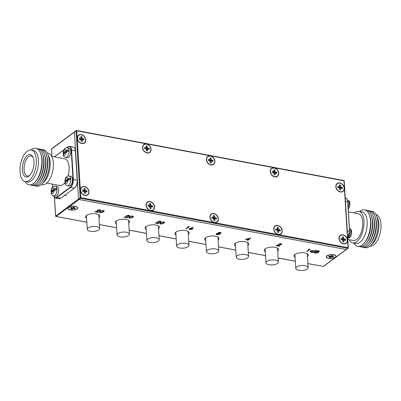 <?xml version="1.0" encoding="UTF-8"?>
<svg xmlns="http://www.w3.org/2000/svg" width="401" height="401" viewBox="0 0 401 401"><rect width="100%" height="100%" fill="white"/><g stroke="black" fill="none" stroke-linecap="round" stroke-linejoin="round"><path stroke-width="0.6" d="M98.766 229.968A6.18 2.496 176.5 0 0 99.618 228.595A6.18 2.496 176.5 0 0 94.997 226.475A6.18 2.496 176.5 0 0 88.13 227.979A6.18 2.496 176.5 0 0 87.278 229.352A6.18 2.496 176.5 0 0 91.899 231.472A6.18 2.496 176.5 0 0 98.766 229.968M128.556 235.542A6.18 2.496 176.5 0 0 129.408 234.169A6.18 2.496 176.5 0 0 124.786 232.049A6.18 2.496 176.5 0 0 117.914 233.552A6.18 2.496 176.5 0 0 117.067 234.926A6.18 2.496 176.5 0 0 121.688 237.046A6.18 2.496 176.5 0 0 128.556 235.542M84.466 186.5A4.947 3.84 53.5 0 0 81.804 187.036A4.947 3.84 53.5 0 0 80.837 191.808A4.947 3.84 53.5 0 0 85.017 195.533A4.947 3.84 53.5 0 0 87.684 194.996A4.947 3.84 53.5 0 0 88.651 190.224A4.947 3.84 53.5 0 0 84.466 186.5M83.187 186.711A4.947 3.84 53.5 0 0 81.624 187.187M150.064 201.568A4.947 3.84 53.5 0 0 147.398 202.104A4.947 3.84 53.5 0 0 146.43 206.876A4.947 3.84 53.5 0 0 150.616 210.6A4.947 3.84 53.5 0 0 153.277 210.059A4.947 3.84 53.5 0 0 154.245 205.292A4.947 3.84 53.5 0 0 150.064 201.568M148.781 201.778A4.947 3.84 53.5 0 0 147.217 202.249M213.888 213.512A4.947 3.84 53.5 0 0 211.227 214.049A4.947 3.84 53.5 0 0 210.259 218.821A4.947 3.84 53.5 0 0 214.44 222.545A4.947 3.84 53.5 0 0 217.106 222.004A4.947 3.84 53.5 0 0 218.074 217.237A4.947 3.84 53.5 0 0 213.888 213.512M212.61 213.723A4.947 3.84 53.5 0 0 211.046 214.194M277.718 225.457A4.947 3.84 53.5 0 0 275.056 225.994A4.947 3.84 53.5 0 0 274.089 230.765A4.947 3.84 53.5 0 0 278.269 234.49A4.947 3.84 53.5 0 0 280.931 233.948A4.947 3.84 53.5 0 0 281.898 229.182A4.947 3.84 53.5 0 0 277.718 225.457M276.434 225.668A4.947 3.84 53.5 0 0 274.87 226.144M342.965 234.876A4.947 3.84 53.5 0 0 340.304 235.417A4.947 3.84 53.5 0 0 339.336 240.184A4.947 3.84 53.5 0 0 343.517 243.908A4.947 3.84 53.5 0 0 346.183 243.372A4.947 3.84 53.5 0 0 347.151 238.605A4.947 3.84 53.5 0 0 342.965 234.876M341.687 235.091A4.947 3.84 53.5 0 0 340.123 235.562M81.288 134.561A4.947 3.84 53.5 0 0 78.626 135.097A4.947 3.84 53.5 0 0 77.659 139.869A4.947 3.84 53.5 0 0 81.844 143.593A4.947 3.84 53.5 0 0 84.506 143.057A4.947 3.84 53.5 0 0 85.473 138.285A4.947 3.84 53.5 0 0 81.288 134.561M80.01 134.771A4.947 3.84 53.5 0 0 78.446 135.247M146.54 143.979A4.947 3.84 53.5 0 0 143.879 144.52A4.947 3.84 53.5 0 0 142.911 149.287A4.947 3.84 53.5 0 0 147.092 153.017A4.947 3.84 53.5 0 0 149.753 152.475A4.947 3.84 53.5 0 0 150.721 147.708A4.947 3.84 53.5 0 0 146.54 143.979M145.262 144.195A4.947 3.84 53.5 0 0 143.693 144.666M210.365 155.929A4.947 3.84 53.5 0 0 207.703 156.465A4.947 3.84 53.5 0 0 206.736 161.232A4.947 3.84 53.5 0 0 210.921 164.961A4.947 3.84 53.5 0 0 213.583 164.42A4.947 3.84 53.5 0 0 214.55 159.653A4.947 3.84 53.5 0 0 210.365 155.929M209.086 156.139A4.947 3.84 53.5 0 0 207.523 156.611M274.194 167.874A4.947 3.84 53.5 0 0 271.532 168.41A4.947 3.84 53.5 0 0 270.565 173.177A4.947 3.84 53.5 0 0 274.745 176.906A4.947 3.84 53.5 0 0 277.407 176.365A4.947 3.84 53.5 0 0 278.374 171.598A4.947 3.84 53.5 0 0 274.194 167.874M272.916 168.084A4.947 3.84 53.5 0 0 271.352 168.555M339.787 182.936A4.947 3.84 53.5 0 0 337.126 183.478A4.947 3.84 53.5 0 0 336.158 188.244A4.947 3.84 53.5 0 0 340.344 191.969A4.947 3.84 53.5 0 0 343.005 191.432A4.947 3.84 53.5 0 0 343.973 186.665A4.947 3.84 53.5 0 0 339.787 182.936M338.509 183.152A4.947 3.84 53.5 0 0 336.945 183.623M51.97 156.395L51.523 149.052L74.446 132.114L78.531 198.961A0.496 0.386 53.5 0 0 78.987 199.492L346.208 249.502A0.496 0.386 53.5 0 0 346.474 249.447A0.496 0.386 -126.5 0 1 346.208 249.502L347.837 248.299L80.616 198.289L78.987 199.492A0.496 0.386 -126.5 0 1 78.531 198.961L80.16 197.758L76.075 130.911L74.446 132.114A0.496 0.386 -126.5 0 1 74.576 131.799A0.496 0.386 53.5 0 0 74.446 132.114L78.531 198.961L55.684 216.134M342.81 191.563A4.947 3.84 53.5 0 0 343.722 190.204M277.216 176.495A4.947 3.84 53.5 0 0 278.129 175.142M213.387 164.55A4.947 3.84 53.5 0 0 214.299 163.197M149.563 152.606A4.947 3.84 53.5 0 0 150.475 151.252M84.31 143.187A4.947 3.84 53.5 0 0 85.223 141.829M345.988 243.502A4.947 3.84 53.5 0 0 346.9 242.144M280.74 234.084A4.947 3.84 53.5 0 0 281.652 232.725M216.911 222.139A4.947 3.84 53.5 0 0 217.823 220.781M153.082 210.194A4.947 3.84 53.5 0 0 153.994 208.836M87.488 195.127A4.947 3.84 53.5 0 0 88.4 193.768M158.34 241.116A6.18 2.496 176.5 0 0 159.192 239.748A6.18 2.496 176.5 0 0 154.57 237.623A6.18 2.496 176.5 0 0 147.703 239.126A6.18 2.496 176.5 0 0 146.851 240.5A6.18 2.496 176.5 0 0 151.473 242.62A6.18 2.496 176.5 0 0 158.34 241.116M188.124 246.695A6.18 2.496 176.5 0 0 188.976 245.322A6.18 2.496 176.5 0 0 184.355 243.201A6.18 2.496 176.5 0 0 177.488 244.7A6.18 2.496 176.5 0 0 176.635 246.074A6.18 2.496 176.5 0 0 181.257 248.194A6.18 2.496 176.5 0 0 188.124 246.695M217.913 252.269A6.18 2.496 176.5 0 0 218.766 250.896A6.18 2.496 176.5 0 0 214.144 248.775A6.18 2.496 176.5 0 0 207.272 250.274A6.18 2.496 176.5 0 0 206.425 251.648A6.18 2.496 176.5 0 0 211.046 253.768A6.18 2.496 176.5 0 0 217.913 252.269M247.698 257.843A6.18 2.496 176.5 0 0 248.55 256.47A6.18 2.496 176.5 0 0 243.928 254.349A6.18 2.496 176.5 0 0 237.061 255.853A6.18 2.496 176.5 0 0 236.209 257.221A6.18 2.496 176.5 0 0 240.831 259.342A6.18 2.496 176.5 0 0 247.698 257.843M277.482 263.417A6.18 2.496 176.5 0 0 278.334 262.043A6.18 2.496 176.5 0 0 273.713 259.923A6.18 2.496 176.5 0 0 266.845 261.427A6.18 2.496 176.5 0 0 265.993 262.795A6.18 2.496 176.5 0 0 270.615 264.921A6.18 2.496 176.5 0 0 277.482 263.417M307.271 268.991A6.18 2.496 176.5 0 0 308.123 267.617A6.18 2.496 176.5 0 0 303.502 265.497A6.18 2.496 176.5 0 0 296.63 267.001A6.18 2.496 176.5 0 0 295.783 268.374A6.18 2.496 176.5 0 0 300.404 270.495A6.18 2.496 176.5 0 0 307.271 268.991M68.446 207.377A4.947 1.995 176.5 0 0 67.764 208.475A4.947 1.995 176.5 0 0 71.463 210.174A4.947 1.995 176.5 0 0 76.957 208.971A4.947 1.995 176.5 0 0 77.639 207.873A4.947 1.995 176.5 0 0 73.939 206.174A4.947 1.995 176.5 0 0 68.446 207.377M67.814 208.134A4.947 1.995 176.5 0 0 68.01 208.405M326.945 255.753A4.947 1.995 176.5 0 0 326.264 256.856A4.947 1.995 176.5 0 0 329.963 258.55A4.947 1.995 176.5 0 0 335.457 257.347A4.947 1.995 176.5 0 0 336.138 256.249A4.947 1.995 176.5 0 0 332.439 254.555A4.947 1.995 176.5 0 0 326.945 255.753M326.314 256.51A4.947 1.995 176.5 0 0 326.509 256.78M307.452 256.66A7.173 2.892 176.5 0 0 308.349 255.136A7.173 2.892 176.5 0 0 302.991 252.675A7.173 2.892 176.5 0 0 295.021 254.419A7.173 2.892 176.5 0 0 294.033 256.013A7.173 2.892 176.5 0 0 295.111 257.417M277.667 251.086A7.173 2.892 176.5 0 0 278.565 249.562A7.173 2.892 176.5 0 0 273.201 247.101A7.173 2.892 176.5 0 0 265.236 248.846A7.173 2.892 176.5 0 0 264.249 250.44A7.173 2.892 176.5 0 0 265.327 251.843M247.878 245.512A7.173 2.892 176.5 0 0 248.775 243.988A7.173 2.892 176.5 0 0 243.417 241.527A7.173 2.892 176.5 0 0 235.447 243.272A7.173 2.892 176.5 0 0 234.46 244.866A7.173 2.892 176.5 0 0 235.537 246.269M98.952 217.643A7.173 2.892 176.5 0 0 99.849 216.114A7.173 2.892 176.5 0 0 94.486 213.658A7.173 2.892 176.5 0 0 86.521 215.397A7.173 2.892 176.5 0 0 85.533 216.991A7.173 2.892 176.5 0 0 86.611 218.395M128.736 223.217A7.173 2.892 176.5 0 0 129.633 221.693A7.173 2.892 176.5 0 0 124.275 219.232A7.173 2.892 176.5 0 0 116.305 220.971A7.173 2.892 176.5 0 0 115.318 222.565A7.173 2.892 176.5 0 0 116.395 223.969M158.52 228.791A7.173 2.892 176.5 0 0 159.418 227.267A7.173 2.892 176.5 0 0 154.059 224.806A7.173 2.892 176.5 0 0 146.089 226.55A7.173 2.892 176.5 0 0 145.102 228.139A7.173 2.892 176.5 0 0 146.18 229.542M218.094 239.938A7.173 2.892 176.5 0 0 218.991 238.415A7.173 2.892 176.5 0 0 213.633 235.953A7.173 2.892 176.5 0 0 205.663 237.698A7.173 2.892 176.5 0 0 204.675 239.287A7.173 2.892 176.5 0 0 205.753 240.69M188.31 234.364A7.173 2.892 176.5 0 0 189.207 232.841A7.173 2.892 176.5 0 0 183.843 230.38A7.173 2.892 176.5 0 0 175.879 232.124A7.173 2.892 176.5 0 0 174.891 233.713A7.173 2.892 176.5 0 0 175.969 235.116M100.205 212.811L99.348 212.244L100.08 211.337L103.343 210.495L104.22 211.081L103.523 211.984L100.205 212.811L99.358 212.129M129.433 218.284L128.576 217.718L129.307 216.806L132.571 215.964L133.448 216.55L132.751 217.452L129.433 218.284L128.586 217.603M160.611 224.119L159.753 223.552L160.485 222.645L163.748 221.798L164.626 222.385L163.929 223.287L160.611 224.119L159.763 223.437M190.746 228.114L193.618 227.392L191.262 228.214L191.818 228.294C192.691 228.5 192.896 228.811 192.435 229.227L189.939 229.608C189.051 229.392 188.841 229.071 189.312 228.65L190.746 228.114M192.691 228.846L192.435 229.227L189.939 229.608M189.056 229.061L189.312 228.65M245.417 239.282L250.65 238.064L248.585 239.587L249.166 239.698L247.587 240.324L247.136 240.239L247.823 239.728L245.417 239.282M308.595 249.262L310.133 249.267L307.151 251.472L306.695 251.387L309.372 249.407L308.595 249.262M314.294 252.805L317.276 250.605L318.264 250.79C319.241 250.941 319.532 251.221 319.136 251.638L317.918 251.993L318.128 252.74L315.667 253.066L314.294 252.805M319.341 251.312L317.918 251.993M318.354 252.384L318.128 252.74L315.667 253.066M55.809 216.289L56.065 216.425L78.987 199.492L346.208 249.502L323.286 266.434L307.873 263.552M315.732 250.244L316.183 250.329L313.126 252.59L312.67 252.505L313.046 252.224L311.121 252.249L310.008 251.542L310.324 251.051L313.392 250.585L314.429 251.206L315.732 250.244M280.981 244.585L280.484 243.933L278.169 244.134L280.815 243.708C281.708 243.913 281.923 244.229 281.457 244.65L277.297 245.602L279.657 246.044L279.352 246.269L275.908 245.623L280.981 244.585L281.096 244.219M281.708 244.259L281.457 244.65L280.525 244.795M221.131 232.796L220.971 233.227L219.628 233.552L219.813 234.319L217.141 234.695C216.134 234.49 215.873 234.159 216.345 233.698L218.164 233.277L218.054 232.675L220.304 232.385L220.971 233.227L221.162 232.906M220.029 233.983L218.811 234.705M216.104 234.094L216.345 233.698M187.783 226.65L189.322 226.655L186.34 228.861L185.884 228.776L188.56 226.801L187.783 226.65M160.169 221.974L159.673 221.322L157.357 221.527L160.004 221.101C160.896 221.307 161.112 221.618 160.646 222.044L156.485 222.991L158.846 223.432L158.54 223.658L155.097 223.016L160.169 221.974L160.285 221.613M160.896 221.653L160.646 222.044L159.713 222.184M128.992 216.139L128.495 215.487L126.18 215.693L128.826 215.267C129.718 215.472 129.934 215.783 129.468 216.209L125.312 217.157L127.668 217.598L127.363 217.823L123.919 217.182L128.992 216.139L129.107 215.778M129.718 215.818L129.468 216.209L128.536 216.35M99.764 210.67L99.268 210.019L96.952 210.219L99.598 209.793C100.491 209.999 100.706 210.314 100.24 210.736L96.085 211.688L98.44 212.129L98.135 212.355L94.691 211.708L99.764 210.67L99.879 210.309M100.491 210.345L100.24 210.736L99.308 210.881M74.842 131.744A0.496 0.386 53.5 0 0 74.576 131.799L51.654 148.731A0.496 0.496 0 0 0 51.453 149.162L51.534 149.262M335.888 256.209A4.947 1.995 176.5 0 0 336.043 255.913M77.388 207.833A4.947 1.995 176.5 0 0 77.543 207.538M315.652 252.841L314.534 252.63M317.662 252.429L317.366 251.883L316.148 251.622L315.041 252.44L315.702 252.79L317.672 252.655L317.762 252.329M318.735 251.267L318.675 251.557L317.427 250.916L316.469 251.622L318.675 251.557M318.665 251.332L317.412 250.69L316.469 251.622M317.366 251.883L316.163 251.848L315.056 252.665M317.672 252.655L317.376 252.109M315.928 250.279L313.126 252.59M311.682 252.094L311.121 252.249M311.106 252.023L310.018 251.427M311.537 250.595L310.76 250.911L310.564 251.397M313.742 251.477C314.194 251.066 313.988 250.76 313.116 250.56L312.795 250.515M313.973 251.211L313.757 251.703C314.209 251.292 313.998 250.986 313.131 250.785L310.534 251.287M310.76 250.911L311.407 252.054L313.757 251.703M309.878 249.221L307.151 251.472M309.066 249.126L309.372 249.407M280.966 244.359L280.484 243.933M280.469 243.703L278.625 244.219M281.677 244.149L281.442 244.425M279.402 245.993L279.352 246.269M279.337 246.044L276.535 245.517M250.254 238.119L248.585 239.587M248.911 239.653L248.861 239.923M248.846 239.698L248.279 239.813M248.264 239.587L247.587 240.324M245.943 239.156L247.823 239.728M246.911 238.921L246.62 239.222L248.129 239.502L249.422 238.545L246.62 239.222M220.956 233.001L220.214 233.272M218.801 234.48L217.141 234.695M217.126 234.47L216.119 233.983M217.247 233.362L216.67 233.918M219.342 234.014L218.73 233.317L218.164 233.262M219.457 233.893L219.352 234.239L218.74 233.542L216.63 233.808M220.51 232.906L219.964 232.38L218.495 232.535L218.44 232.821M220.575 232.846L220.525 233.131L219.974 232.605L218.39 232.71M218.495 232.535L219.036 233.317L220.525 233.131M216.781 233.562L217.452 234.47L219.352 234.239M193.623 227.392L191.262 228.214M192.655 228.73L192.425 229.001M189.929 229.382L189.071 228.946M191.954 228.926L191.402 228.274L189.743 228.515L189.638 228.866M192.074 228.806L191.969 229.156L191.417 228.5L189.593 228.75M189.743 228.515L190.269 229.382L191.969 229.156M189.066 226.61L186.34 228.861M188.259 226.52L188.56 226.801M164.6 222.274L163.929 223.287M163.914 223.061L160.595 223.893M164.039 222.339L163.443 221.803L160.926 222.5L160.33 223.357M163.458 222.029L160.941 222.725L160.315 223.472L160.931 223.893L162.53 223.718L164.064 222.445L163.443 221.803M160.154 221.748L159.673 221.322M159.658 221.096L157.814 221.613M160.866 221.537L160.631 221.813M158.59 223.387L158.54 223.658M158.525 223.432L155.723 222.906M133.428 216.44L132.751 217.452M132.736 217.227L129.423 218.059M132.861 216.505L132.265 215.969L129.749 216.665L129.152 217.522M132.28 216.194L129.764 216.891L129.137 217.638L129.754 218.059L131.353 217.883L132.891 216.61L132.265 215.969M128.977 215.913L128.495 215.487M128.485 215.262L126.636 215.778M129.688 215.703L129.458 215.979M127.413 217.553L127.363 217.823M127.348 217.598L124.546 217.071M104.195 210.971L103.523 211.984M103.508 211.758L100.19 212.585M103.633 211.036L103.037 210.5L100.521 211.197L99.924 212.049M103.052 210.725L100.536 211.422L99.909 212.169L100.526 212.59L102.125 212.415L103.664 211.137L103.037 210.5M99.749 210.445L99.268 210.019M99.253 209.793L97.408 210.304M100.461 210.234L100.225 210.51M98.185 212.079L98.135 212.355M98.12 212.129L95.318 211.603M85.924 195.598A4.697 3.649 53.5 0 0 87.157 195.071L87.533 194.796A4.697 3.649 53.5 0 0 88.786 191.773A4.697 3.649 53.5 0 0 86.22 187.452A4.697 3.649 53.5 0 0 81.949 187.237A4.697 3.649 53.5 0 0 80.701 190.259A4.697 3.649 53.5 0 0 83.268 194.58A4.697 3.649 53.5 0 0 87.533 194.796M85.157 188.706L85.268 190.525L86.982 190.846L87.057 192.039L85.343 191.718L85.453 193.538L84.325 193.327L84.215 191.508L82.501 191.187L82.431 189.994L84.145 190.315L84.03 188.495L85.157 188.706L83.558 191.387M84.145 190.315L83.218 191.322M84.025 191.472L85.268 190.525M85.343 191.718L84.26 192.239M85.453 193.538L84.315 193.177M81.949 187.237L81.573 187.518A4.697 3.649 53.5 0 0 80.711 188.54M86.982 190.846L84.235 191.793M151.518 210.665A4.697 3.649 53.5 0 0 152.756 210.139L153.132 209.863A4.697 3.649 53.5 0 0 154.38 206.841A4.697 3.649 53.5 0 0 151.814 202.515A4.697 3.649 53.5 0 0 147.548 202.304A4.697 3.649 53.5 0 0 146.295 205.327A4.697 3.649 53.5 0 0 148.861 209.648A4.697 3.649 53.5 0 0 153.132 209.863M150.756 203.773L150.866 205.588L152.58 205.908L152.651 207.106L150.936 206.786L151.052 208.605L149.924 208.395L149.809 206.575L148.099 206.254L148.024 205.056L149.738 205.377L149.628 203.563L150.756 203.773L149.157 206.455M149.738 205.377L148.811 206.39M149.618 206.54L150.866 205.588M150.936 206.786L149.854 207.307M151.052 208.605L149.914 208.244M147.548 202.304L147.172 202.58A4.697 3.649 53.5 0 0 146.305 203.608M152.58 205.908L149.829 206.861M147.994 153.082A4.697 3.649 53.5 0 0 149.232 152.555L149.608 152.275A4.697 3.649 53.5 0 0 150.856 149.252A4.697 3.649 53.5 0 0 148.29 144.931A4.697 3.649 53.5 0 0 144.024 144.721A4.697 3.649 53.5 0 0 142.776 147.743A4.697 3.649 53.5 0 0 145.342 152.064A4.697 3.649 53.5 0 0 149.608 152.275M147.232 146.185L147.342 148.004L149.057 148.325L149.127 149.523L147.418 149.202L147.528 151.022L146.4 150.811L146.29 148.992L144.576 148.671L144.505 147.473L146.215 147.794L146.104 145.974L147.232 146.185L145.633 148.866M146.215 147.794L145.292 148.806M146.099 148.956L147.342 148.004M147.418 149.202L146.335 149.723M147.528 151.022L146.39 150.656M144.024 144.721L143.648 144.997A4.697 3.649 53.5 0 0 142.781 146.024M149.057 148.325L146.305 149.277M215.347 222.61A4.697 3.649 53.5 0 0 216.58 222.084L216.956 221.808A4.697 3.649 53.5 0 0 218.209 218.786A4.697 3.649 53.5 0 0 215.643 214.465A4.697 3.649 53.5 0 0 211.372 214.249A4.697 3.649 53.5 0 0 210.124 217.272A4.697 3.649 53.5 0 0 212.69 221.593A4.697 3.649 53.5 0 0 216.956 221.808M214.58 215.718L214.69 217.537L216.405 217.853L216.48 219.051L214.766 218.73L214.876 220.55L213.748 220.339L213.638 218.52L211.923 218.199L211.853 217.001L213.563 217.322L213.452 215.507L214.58 215.718L212.981 218.4M213.563 217.322L212.64 218.334M213.447 218.485L214.69 217.537M214.766 218.73L213.683 219.252M214.876 220.55L213.738 220.189M211.372 214.249L210.996 214.525A4.697 3.649 53.5 0 0 210.134 215.553M216.405 217.853L213.658 218.806M211.823 165.027A4.697 3.649 53.5 0 0 213.061 164.5L213.437 164.22A4.697 3.649 53.5 0 0 214.685 161.197A4.697 3.649 53.5 0 0 212.119 156.876A4.697 3.649 53.5 0 0 207.853 156.666A4.697 3.649 53.5 0 0 206.6 159.688A4.697 3.649 53.5 0 0 209.167 164.009A4.697 3.649 53.5 0 0 213.437 164.22M211.061 158.134L211.172 159.949L212.881 160.27L212.956 161.468L211.242 161.147L211.357 162.966L210.229 162.756L210.114 160.936L208.405 160.616L208.33 159.418L210.044 159.738L209.934 157.919L211.061 158.134L209.462 160.811M210.044 159.738L209.116 160.751M209.923 160.901L211.172 159.949M211.242 161.147L210.159 161.668M211.357 162.966L210.219 162.6M207.853 156.666L207.477 156.941A4.697 3.649 53.5 0 0 206.61 157.969M212.881 160.27L210.134 161.222M279.171 234.555A4.697 3.649 53.5 0 0 280.409 234.029L280.785 233.753A4.697 3.649 53.5 0 0 282.033 230.73A4.697 3.649 53.5 0 0 279.467 226.41A4.697 3.649 53.5 0 0 275.201 226.194A4.697 3.649 53.5 0 0 273.948 229.217A4.697 3.649 53.5 0 0 276.515 233.537A4.697 3.649 53.5 0 0 280.785 233.753M278.409 227.663L278.52 229.482L280.234 229.803L280.304 230.996L278.595 230.675L278.705 232.495L277.577 232.284L277.467 230.465L275.753 230.144L275.677 228.951L277.392 229.267L277.281 227.452L278.409 227.663L276.81 230.344M277.392 229.267L276.464 230.279M277.271 230.43L278.52 229.482M278.595 230.675L277.512 231.197M278.705 232.495L277.567 232.134M275.201 226.194L274.825 226.47A4.697 3.649 53.5 0 0 273.958 227.497M280.234 229.803L277.482 230.75M275.652 176.971A4.697 3.649 53.5 0 0 276.885 176.445L277.261 176.164A4.697 3.649 53.5 0 0 278.515 173.147A4.697 3.649 53.5 0 0 275.948 168.821A4.697 3.649 53.5 0 0 271.678 168.61A4.697 3.649 53.5 0 0 270.429 171.633A4.697 3.649 53.5 0 0 272.996 175.954A4.697 3.649 53.5 0 0 277.261 176.164M274.885 170.079L274.996 171.894L276.71 172.214L276.785 173.412L275.071 173.092L275.181 174.911L274.053 174.701L273.943 172.881L272.229 172.56L272.159 171.362L273.868 171.683L273.758 169.864L274.885 170.079L273.287 172.756M273.868 171.683L272.946 172.696M273.753 172.846L274.996 171.894M275.071 173.092L273.988 173.613M275.181 174.911L274.043 174.55M271.678 168.61L271.302 168.886A4.697 3.649 53.5 0 0 270.439 169.914M276.71 172.214L273.958 173.167M82.746 143.658A4.697 3.649 53.5 0 0 83.984 143.132L84.355 142.856A4.697 3.649 53.5 0 0 85.608 139.834A4.697 3.649 53.5 0 0 83.042 135.513A4.697 3.649 53.5 0 0 78.776 135.297A4.697 3.649 53.5 0 0 77.523 138.32A4.697 3.649 53.5 0 0 80.09 142.641A4.697 3.649 53.5 0 0 84.355 142.856M81.984 136.766L82.095 138.586L83.804 138.906L83.879 140.099L82.165 139.779L82.275 141.598L81.152 141.388L81.037 139.568L79.328 139.247L79.253 138.054L80.967 138.375L80.857 136.556L81.984 136.766L80.38 139.448M80.967 138.375L80.04 139.383M80.847 139.533L82.095 138.586M82.165 139.779L81.082 140.3M82.275 141.598L81.142 141.237M78.776 135.297L78.401 135.578A4.697 3.649 53.5 0 0 77.533 136.601M83.804 138.906L81.057 139.854M344.424 243.978A4.697 3.649 53.5 0 0 345.657 243.452L346.033 243.171A4.697 3.649 53.5 0 0 347.286 240.149A4.697 3.649 53.5 0 0 344.72 235.828A4.697 3.649 53.5 0 0 340.449 235.618A4.697 3.649 53.5 0 0 339.201 238.635A4.697 3.649 53.5 0 0 341.767 242.961A4.697 3.649 53.5 0 0 346.033 243.171M343.657 237.081L343.767 238.901L345.482 239.222L345.557 240.42L343.842 240.099L343.953 241.918L342.825 241.703L342.715 239.888L341 239.567L340.93 238.369L342.644 238.69L342.529 236.871L343.657 237.081L342.058 239.763M342.644 238.69L341.717 239.698M342.524 239.853L343.767 238.901M343.842 240.099L342.76 240.62M343.953 241.918L342.815 241.552M340.449 235.618L340.073 235.893A4.697 3.649 53.5 0 0 339.211 236.921M345.482 239.222L342.735 240.174M341.246 192.039A4.697 3.649 53.5 0 0 342.484 191.513L342.86 191.232A4.697 3.649 53.5 0 0 344.108 188.209A4.697 3.649 53.5 0 0 341.542 183.889A4.697 3.649 53.5 0 0 337.276 183.678A4.697 3.649 53.5 0 0 336.023 186.696A4.697 3.649 53.5 0 0 338.589 191.021A4.697 3.649 53.5 0 0 342.86 191.232M340.484 185.142L340.594 186.961L342.304 187.282L342.379 188.48L340.665 188.159L340.78 189.974L339.652 189.763L339.537 187.949L337.827 187.628L337.752 186.43L339.467 186.751L339.356 184.931L340.484 185.142L338.885 187.823M339.467 186.751L338.539 187.758M339.346 187.914L340.594 186.961M340.665 188.159L339.582 188.681M340.78 189.974L339.642 189.613M337.276 183.678L336.9 183.954A4.697 3.649 53.5 0 0 336.033 184.981M342.304 187.282L339.557 188.234M68.656 207.417A4.697 1.895 176.5 0 0 68.01 208.46A4.697 1.895 176.5 0 0 71.523 210.074A4.697 1.895 176.5 0 0 76.741 208.931A4.697 1.895 176.5 0 0 77.388 207.888A4.697 1.895 176.5 0 0 73.879 206.274A4.697 1.895 176.5 0 0 68.656 207.417M74.606 207.287L73.599 208.034L75.308 208.355L74.646 208.846L72.932 208.525L71.924 209.272L70.797 209.056L71.804 208.314L70.095 207.994L70.756 207.502L72.471 207.823L73.478 207.076L74.606 207.287M71.844 207.708L71.804 208.314M73.418 207.122L73.599 208.034M72.932 208.525L72.847 207.548M71.924 209.272L72.155 207.763M74.646 208.846L74.295 208.164M327.156 255.793A4.697 1.895 176.5 0 0 326.509 256.84A4.697 1.895 176.5 0 0 330.023 258.45A4.697 1.895 176.5 0 0 335.241 257.307A4.697 1.895 176.5 0 0 335.888 256.264A4.697 1.895 176.5 0 0 332.379 254.655A4.697 1.895 176.5 0 0 327.156 255.793M333.106 255.668L332.098 256.409L333.807 256.73L333.146 257.221L331.432 256.901L330.424 257.648L329.296 257.437L330.304 256.69L328.594 256.369L329.256 255.878L330.97 256.199L331.978 255.457L333.106 255.668M330.344 256.084L330.304 256.69M331.918 255.497L332.098 256.409M331.432 256.901L331.346 255.923M330.424 257.648L330.655 256.144M333.146 257.221L332.795 256.545M370.028 246.099A16.075 7.769 -79.4 0 0 373.737 244.956A16.075 7.769 -79.4 0 0 380.95 228.069A16.075 7.769 -79.4 0 0 375.938 214.51M364.258 247.437A18.546 8.967 -79.4 0 0 369.617 246.42A18.546 8.967 -79.4 0 0 370.609 245.587L372.464 243.838A16.075 7.769 -79.4 0 0 377.396 217.497L376.293 215.197A18.546 8.967 -79.4 0 0 371.045 211.182M370.609 245.587A18.546 8.967 -79.4 0 0 376.293 215.197M362.399 247.086A18.546 8.967 -79.4 0 0 367.757 246.069A18.546 8.967 -79.4 0 0 369.642 244.314L370.374 243.477A17.308 8.371 -79.4 0 0 375.316 217.081L374.93 216.039A18.546 8.967 -79.4 0 0 369.186 210.831M369.642 244.314A18.546 8.967 -79.4 0 0 374.93 216.039M360.539 246.74A18.546 8.967 -79.4 0 0 365.897 245.723A18.546 8.967 -79.4 0 0 367.777 243.963L368.514 243.126A17.308 8.371 -79.4 0 0 373.451 216.735L373.07 215.688A18.546 8.967 -79.4 0 0 367.321 210.485M367.777 243.963A18.546 8.967 -79.4 0 0 373.07 215.688M358.674 246.389A18.546 8.967 -79.4 0 0 364.033 245.372A18.546 8.967 -79.4 0 0 365.918 243.618L366.654 242.775A17.308 8.371 -79.4 0 0 371.592 216.385L371.206 215.342A18.546 8.967 -79.4 0 0 365.461 210.134M365.918 243.618A18.546 8.967 -79.4 0 0 371.206 215.342M353.782 243.066A18.546 8.967 -79.4 0 0 362.173 245.026A18.546 8.967 -79.4 0 0 364.053 243.267L364.79 242.43A17.308 8.371 -79.4 0 0 369.732 216.039L369.346 214.991A18.546 8.967 -79.4 0 0 360.103 211.152A18.546 8.967 -79.4 0 0 359.697 211.467M364.053 243.267A18.546 8.967 -79.4 0 0 369.346 214.991M349.246 239.698A16.075 7.769 -79.4 0 0 352.86 242.891L356.053 243.487A16.075 7.769 -79.4 0 0 359.908 242.369A16.075 7.769 -79.4 0 0 367.131 225.332A16.075 7.769 -79.4 0 0 361.968 211.893L358.775 211.292A16.075 7.769 -79.4 0 0 354.92 212.415A16.075 7.769 -79.4 0 0 354.248 212.961M352.86 242.891A16.075 7.769 -79.4 0 0 356.715 241.773A16.075 7.769 -79.4 0 0 363.938 224.73A16.075 7.769 -79.4 0 0 358.775 211.292M347.787 239.427L353.316 240.46A13.599 6.576 -79.4 0 0 356.579 239.512A13.599 6.576 -79.4 0 0 362.689 225.096A13.599 6.576 -79.4 0 0 358.319 213.723L348.439 211.873M351.331 231.728L351.627 231.212L351.236 230.811A4.802 2.321 -79.4 0 1 351.321 231.572A4.802 2.321 -79.4 0 1 351.331 232.395L351.727 232.876C351.216 235.422 350.77 236.72 350.384 236.765C350.133 237.552 349.121 237.999 347.341 238.114M349.602 203.497L349.903 202.981L349.507 202.585A4.802 2.321 -79.4 0 1 349.597 203.347A4.802 2.321 -79.4 0 1 349.602 204.164L350.003 204.645L349.261 207.558L348.263 208.981M69.172 175.989A4.947 2.391 -79.4 0 1 70.766 179.001A4.947 2.391 -79.4 0 1 67.353 185.713L69.057 186.029A4.947 2.391 -79.4 0 0 72.471 179.317A4.947 2.391 -79.4 0 0 70.877 176.31L69.172 175.989C67.393 176.104 66.381 176.55 66.13 177.337C65.744 177.382 65.298 178.676 64.787 181.227L65.183 181.708A4.802 2.321 100.6 0 0 65.188 182.375M67.949 178.681A2.967 1.434 -79.4 0 0 66.396 177.823A2.967 1.434 -79.4 0 0 65.077 180.806L67.949 178.681L69.969 178.174A4.802 2.321 100.6 0 1 70.055 178.936A4.802 2.321 100.6 0 1 70.065 179.753L68.05 180.26L65.173 182.385A2.967 1.434 -79.4 0 0 66.726 183.242A2.967 1.434 -79.4 0 0 68.05 180.26M67.353 185.713C65.769 185.127 64.947 184.189 64.887 182.891L65.173 182.385M65.077 180.806L64.787 181.227M69.969 178.174L65.183 181.708M55.393 186.169A4.947 2.391 -79.4 0 1 56.992 189.182A4.947 2.391 -79.4 0 1 53.574 195.894L55.278 196.209A4.947 2.391 -79.4 0 0 58.691 189.498A4.947 2.391 -79.4 0 0 57.097 186.49L55.393 186.169C53.619 186.28 52.601 186.731 52.351 187.518C51.965 187.558 51.518 188.856 51.007 191.407L51.408 191.889A4.802 2.321 100.6 0 0 51.408 192.555L54.27 190.44L56.285 189.934A4.802 2.321 100.6 0 0 56.28 189.117A4.802 2.321 100.6 0 0 56.19 188.355L54.175 188.861L51.007 191.407M53.574 195.894C51.99 195.307 51.168 194.365 51.112 193.071L51.393 192.565A2.967 1.434 -79.4 0 0 52.947 193.422A2.967 1.434 -79.4 0 0 54.27 190.44M56.19 188.355L51.408 191.889M67.448 147.763A4.947 2.391 -79.4 0 1 69.042 150.771A4.947 2.391 -79.4 0 1 65.629 157.483L67.328 157.804A4.947 2.391 -79.4 0 0 70.746 151.092A4.947 2.391 -79.4 0 0 69.147 148.079L67.448 147.763C65.669 147.874 64.656 148.325 64.401 149.107C64.02 149.152 63.569 150.45 63.057 152.997L63.458 153.483A4.802 2.321 100.6 0 0 63.458 154.149M66.225 150.45A2.967 1.434 -79.4 0 0 64.671 149.593A2.967 1.434 -79.4 0 0 63.348 152.575L66.225 150.45L68.24 149.944A4.802 2.321 100.6 0 1 68.33 150.706A4.802 2.321 100.6 0 1 68.34 151.528L66.32 152.034L63.443 154.159A2.967 1.434 -79.4 0 0 65.002 155.017A2.967 1.434 -79.4 0 0 66.32 152.034M65.629 157.483C64.04 156.901 63.218 155.959 63.163 154.661L63.443 154.159M63.348 152.575L63.057 152.997M68.24 149.944L63.458 153.483M27.534 155.332A11.439 5.529 100.6 0 1 32.927 156.966A11.439 5.529 100.6 0 1 29.418 175.708A11.439 5.529 100.6 0 1 28.812 176.219A11.439 5.529 100.6 0 1 22.381 170.054A11.439 5.529 100.6 0 1 27.534 155.332M33.193 157.588A10.2 4.932 -79.4 0 0 31.113 155.949A10.2 4.932 -79.4 0 0 28.666 156.661A10.2 4.932 -79.4 0 0 24.08 167.473A10.2 4.932 -79.4 0 0 27.358 175.999A10.2 4.932 -79.4 0 0 29.804 175.287A10.2 4.932 -79.4 0 0 29.895 175.222M29.067 180.455A16.075 7.769 100.6 0 1 25.213 181.573A16.075 7.769 100.6 0 1 20.05 168.134A16.075 7.769 100.6 0 1 27.273 151.097A16.075 7.769 100.6 0 1 31.128 149.974A16.075 7.769 100.6 0 1 36.296 163.413A16.075 7.769 100.6 0 1 29.067 180.455M31.128 149.974L33.258 150.375A16.075 7.769 100.6 0 1 38.421 163.814A16.075 7.769 100.6 0 1 31.198 180.851A16.075 7.769 100.6 0 1 27.343 181.974L25.213 181.573M30.982 149.954A18.546 8.967 100.6 0 1 31.393 149.633A18.546 8.967 100.6 0 1 40.636 153.473A18.546 8.967 100.6 0 1 35.343 181.748A18.546 8.967 100.6 0 1 33.463 183.508A18.546 8.967 100.6 0 1 25.073 181.543M36.752 148.616A18.546 8.967 100.6 0 1 42.496 153.824A18.546 8.967 100.6 0 1 37.208 182.099A18.546 8.967 100.6 0 1 35.323 183.858A18.546 8.967 100.6 0 1 29.965 184.871M38.611 148.966A18.546 8.967 100.6 0 1 44.361 154.169A18.546 8.967 100.6 0 1 39.067 182.445A18.546 8.967 100.6 0 1 37.188 184.204A18.546 8.967 100.6 0 1 31.829 185.222M40.476 149.312A18.546 8.967 100.6 0 1 46.22 154.52A18.546 8.967 100.6 0 1 40.932 182.796A18.546 8.967 100.6 0 1 39.047 184.555A18.546 8.967 100.6 0 1 33.689 185.568M42.336 149.663A18.546 8.967 100.6 0 1 47.584 153.678A18.546 8.967 100.6 0 1 41.899 184.074A18.546 8.967 100.6 0 1 40.912 184.901A18.546 8.967 100.6 0 1 35.549 185.919M47.228 152.987L48.15 153.162A16.075 7.769 100.6 0 1 53.313 166.6A16.075 7.769 100.6 0 1 46.09 183.638A16.075 7.769 100.6 0 1 42.235 184.761L41.313 184.585M65.183 182.224A13.599 6.576 100.6 0 1 62.972 184.565A13.599 6.576 100.6 0 1 59.709 185.513L46.762 183.092M51.764 156.355L64.716 158.776A13.599 6.576 100.6 0 1 68.04 176.019M47.584 153.678L48.686 155.984A16.075 7.769 100.6 0 1 43.754 182.325L41.899 184.074M46.22 154.52L46.606 155.568A17.308 8.371 100.6 0 1 41.664 181.959L40.932 182.796M44.361 154.169L44.742 155.217A17.308 8.371 100.6 0 1 39.804 181.608L39.067 182.445M42.496 153.824L42.882 154.871A17.308 8.371 100.6 0 1 37.945 181.262L37.208 182.099M40.636 153.473L41.022 154.52A17.308 8.371 100.6 0 1 36.08 180.911L35.343 181.748M80.837 197.653L348.058 247.663L343.973 180.821L76.746 130.806L80.837 197.653L80.616 198.289A0.496 0.386 -126.5 0 1 80.16 197.758L80.837 197.653M348.233 247.928A0.496 0.386 -126.5 0 1 347.837 248.299L348.058 247.663L348.233 247.928M76.075 130.911A0.496 0.386 -126.5 0 1 76.471 130.541L76.746 130.806L76.075 130.911M343.692 180.55L344.148 181.082M54.496 197.643L55.614 215.893A0.496 0.386 53.5 0 0 56.065 216.425L86.842 222.184M99.373 224.53L116.626 227.758M129.157 230.104L146.415 233.337M158.941 235.678L176.199 238.911M188.731 241.252L205.984 244.485M218.515 246.831L235.773 250.059M248.299 252.404L265.557 255.632M278.088 257.978L295.342 261.206M323.552 266.384A0.496 0.386 -126.5 0 1 323.286 266.434L323.171 266.47A0.496 0.496 0 0 0 323.552 266.384L348.103 248.244A0.496 0.496 0 0 0 348.304 247.818L344.213 180.971A0.496 0.496 0 0 0 343.812 180.515L76.591 130.505A0.496 0.496 0 0 0 76.205 130.596L74.576 131.799M51.894 156.38L51.523 149.052A0.496 0.386 -126.5 0 1 51.654 148.731M323.071 266.394L307.878 263.607M347.256 230.725L349.502 231.141L347.707 201.788L345.462 201.367M347.712 238.124A5.935 2.867 100.6 0 0 349.592 231.277L347.707 201.788A6.18 2.987 -79.4 0 0 345.712 198.024C346.89 198.259 347.597 199.543 347.827 201.863L349.582 231.171M347.201 199.457A5.935 2.867 100.6 0 1 347.787 201.813M347.707 238.059A6.18 2.987 -79.4 0 0 349.502 231.141L347.717 238.204M349.456 228.485A4.947 2.391 100.6 0 1 350.755 231.402A4.947 2.391 100.6 0 1 347.787 238.109M347.557 200.189A4.947 2.391 100.6 0 1 349.03 203.172A4.947 2.391 100.6 0 1 348.183 207.668M54.175 188.861A2.967 1.434 -79.4 0 0 52.616 188.004A2.967 1.434 -79.4 0 0 51.298 190.981M53.518 195.878A5.935 2.867 -79.4 0 0 56.551 197.332L60.611 198.315L74.385 188.139L70.556 187.422L56.782 197.598A6.18 2.987 100.6 0 1 55.298 198.029L59.127 198.746A6.18 2.987 -79.4 0 0 60.611 198.315L59.127 198.746M73.007 179.513L77.172 180.179L75.378 150.821L71.548 150.104L73.343 179.463A6.18 2.987 100.6 0 1 70.556 187.422L70.33 187.157A5.935 2.867 -79.4 0 0 73.007 179.513L71.213 150.154A5.935 2.867 -79.4 0 0 67.874 146.956L66.842 147.718M74.872 148.49A5.935 2.867 100.6 0 1 75.458 150.846M74.812 187.768A5.935 2.867 100.6 0 0 77.263 180.31L75.378 150.821A6.18 2.987 -79.4 0 0 73.383 147.057C74.561 147.297 75.268 148.576 75.498 150.896L77.253 180.204M52.606 184.184L52.782 187.036M56.551 197.332L70.33 187.157M63.899 149.894L54.471 156.861M67.874 146.956L68.07 146.771A6.18 2.987 100.6 0 1 69.553 146.34A6.18 2.987 100.6 0 1 71.548 150.104L71.213 150.154M74.385 188.139A6.18 2.987 -79.4 0 0 77.172 180.179L77.293 180.255C77.313 183.793 76.385 186.415 74.521 188.109L74.385 188.139M74.586 187.979L60.807 198.169M99.618 228.595L98.771 214.71M87.278 229.352L86.431 215.467M129.408 234.169L128.556 220.289M117.067 234.926L116.215 221.041M159.192 239.748L158.345 225.863M146.851 240.5L146.004 226.615M188.976 245.322L188.129 231.437M176.635 246.074L175.788 232.189M218.766 250.896L217.913 237.011M206.425 251.648L205.573 237.763M248.55 256.47L247.703 242.585M236.209 257.221L235.362 243.337M278.334 262.043L277.487 248.159M265.993 262.795L265.146 248.916M308.123 267.617L307.271 253.733M295.783 268.374L294.93 254.49M54.416 197.578L55.544 216.004A0.496 0.496 0 0 0 55.945 216.46L86.847 222.244M99.373 224.59L116.631 227.818M129.162 230.164L146.415 233.392M158.946 235.738L176.204 238.966M188.731 241.312L205.989 244.54M218.52 246.886L235.773 250.114M248.304 252.46L265.562 255.688M278.088 258.033L295.347 261.262M67.975 207.838L68.01 208.46M77.353 207.267L77.388 207.888M326.474 256.214L326.509 256.84M335.853 255.643L335.888 256.264M345.251 197.939L345.712 198.024M349.161 228.39C350.75 228.976 351.572 229.913 351.627 231.212M347.436 200.159C349.02 200.746 349.842 201.688 349.903 202.981M77.689 185.132L76.601 184.926M66.371 195.768L64.601 195.437M73.383 147.057L69.553 146.34L67.939 146.796L66.676 147.728M64.005 149.703L54.351 156.836M52.571 184.179L52.747 187.072M53.458 195.868L55.298 198.029"/></g></svg>
